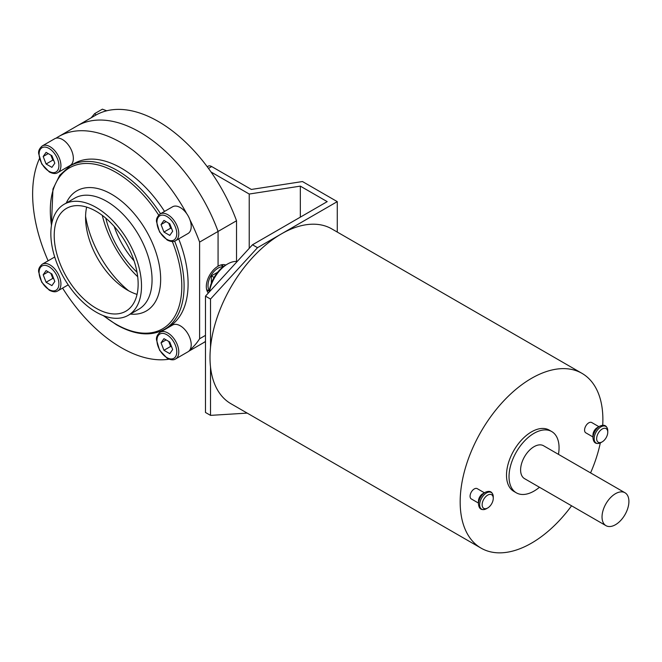 <?xml version="1.0" encoding="UTF-8"?>
<svg xmlns="http://www.w3.org/2000/svg" width="662" height="662" viewBox="0 0 662 662"><rect width="100%" height="100%" fill="white"/><g stroke="black" fill="none" stroke-linecap="round" stroke-linejoin="round"><path stroke-width="0.99" d="M91.191 117.786L94.674 113.616L96.064 114.973M106.731 110.786L102.378 109.172L94.674 113.616M207.107 290.999A16.624 9.599 120 0 0 208.513 290.701M225.75 265.057A16.624 9.599 120 0 0 218.071 266.198L218.071 231.435A125.482 72.448 -120 0 0 77.09 125.921L95.56 115.262A125.482 72.448 -120 0 1 236.533 220.769L218.071 231.435L218.071 266.198A16.624 9.599 120 0 0 207.678 279.414A16.624 9.599 120 0 0 208.348 293.009M137.059 294.391A59.357 34.275 60 0 1 127.543 290.163A59.357 34.275 60 0 1 86.664 207.098M85.58 216.267A78.356 45.239 -120 0 0 128.577 290.742A78.356 45.239 -120 0 1 85.58 216.267M174.652 241.133A94.376 54.491 -120 0 1 164.548 329.312L168.553 326.995A94.376 54.491 -120 0 0 178.69 238.899M164.54 211.426A94.376 54.491 -120 0 0 74.169 163.522L70.164 165.839L59.737 175.24L52.952 189.001L51.388 225.866M96.18 312.141A64.106 37.014 -120 0 0 128.229 315.319A64.106 37.014 -120 0 0 128.229 241.291A64.106 37.014 -120 0 0 64.123 204.277A64.106 37.014 -120 0 0 54.301 255.648A64.106 37.014 -120 0 0 96.18 312.141M96.18 308.269A59.357 34.275 -120 0 0 125.854 311.206A59.357 34.275 -120 0 0 125.854 242.664A59.357 34.275 -120 0 0 66.498 208.389A59.357 34.275 -120 0 0 57.404 255.954A59.357 34.275 -120 0 0 96.18 308.269M50.866 273.381L52.811 278.379L53.845 278.983M54.814 281.474L51.909 273.985L46.092 270.626L43.187 274.763L46.092 282.26L51.909 285.612L54.814 281.474M52.811 278.379L46.092 282.26M48.218 271.85L43.187 274.763M50.866 155.123L52.811 160.121L53.845 160.725M54.814 163.216L51.909 155.727L46.092 152.368L43.187 156.505L46.092 164.002L51.909 167.354L54.814 163.216M52.811 160.121L46.092 164.002M48.218 153.592L43.187 156.505M168.727 341.427L170.672 346.425L171.706 347.029M172.674 349.528L169.77 342.031L163.953 338.671L161.048 342.808L163.953 350.306L169.77 353.657L172.674 349.528M170.672 346.425L163.953 350.306M166.079 339.904L161.048 342.808M168.727 223.168L170.672 228.167L171.706 228.771M172.674 231.27L169.77 223.773L163.953 220.413L161.048 224.55L163.953 232.048L169.77 235.399L172.674 231.27M170.672 228.167L163.953 232.048M166.079 221.646L161.048 224.55M57.726 172.65L70.147 165.475A15.433 8.912 -120 0 0 70.743 148.735A15.433 8.912 -120 0 0 56.038 138.201A15.433 8.912 -120 0 0 54.714 138.739L42.294 145.913C39.422 148.404 38.214 151.002 38.677 153.7L41.731 163.969L49.294 171.955C52.935 173.767 55.749 173.998 57.726 172.65A15.433 8.912 -120 0 0 57.726 154.825A15.433 8.912 -120 0 0 42.294 145.913M188.778 351.232L202.572 343.272A125.482 72.448 -120 0 0 205.477 341.427A125.482 72.448 -120 0 1 202.572 343.272L205.477 341.592M58.62 136.587L77.09 125.921A125.482 72.448 -120 0 1 218.071 231.435L199.601 242.093A125.482 72.448 -120 0 0 189.944 219.842A15.433 8.912 -120 0 0 186.684 213.627A125.482 72.448 -120 0 0 58.62 136.587A125.482 72.448 -120 0 0 56.038 138.201M205.477 335.369L199.601 338.762L199.601 242.093M189.944 349.867A15.433 8.912 -120 0 0 186.767 332.01A15.433 8.912 -120 0 0 172.575 325.042L160.154 332.216A15.433 8.912 -120 0 1 175.587 341.129A15.433 8.912 -120 0 1 175.587 358.953L188.008 351.779A15.433 8.912 -120 0 0 189.944 349.867A125.482 72.448 -120 0 0 199.601 338.762M62.592 288.094A125.482 72.448 -120 0 0 169.116 359.185M39.439 158.607A125.482 72.448 -120 0 0 48.119 260.811M186.684 213.627A15.433 8.912 -120 0 0 172.575 206.784L160.154 213.958C157.283 216.449 156.075 219.048 156.538 221.745L159.592 232.014L167.155 240C170.796 241.812 173.61 242.044 175.587 240.695A15.433 8.912 -120 0 0 175.587 222.871A15.433 8.912 -120 0 0 160.154 213.958M175.587 240.695L188.008 233.52A15.433 8.912 -120 0 0 189.944 219.842M208.48 168.405L211.691 166.551A7.125 4.113 -120 0 0 208.125 166.195L207.231 166.716M211.691 166.551L251.353 189.448L302.468 181.545L337.272 201.637L337.272 232.064M249.226 248.341L249.226 194.04L211.037 171.996M300.333 217.144L300.333 186.13L249.226 194.04M247.199 413.105L210.516 415.372L205.477 412.467L205.477 296.146L252.487 244.775L327.202 201.637L300.333 186.13M252.487 244.775L257.526 247.679L337.272 201.637M205.477 296.146L210.516 299.058L257.526 247.679M210.516 299.058L210.516 347.442M210.516 366.988L210.516 415.372M602.205 429.017A7.87 4.543 120 0 0 596.644 438.649A7.87 4.543 120 0 0 602.205 441.86A7.87 4.543 120 0 0 607.766 432.228A7.87 4.543 120 0 0 602.205 429.017M592.97 437.963L592.97 434.951A5.933 3.426 120 0 1 597.165 427.685L599.78 426.179A9.624 5.561 120 0 0 592.97 437.963C593.549 443.11 596.214 444.649 600.964 442.58A9.624 5.561 120 0 1 594.162 438.649A9.624 5.561 120 0 1 600.964 426.866A9.624 5.561 120 0 1 607.766 430.797L607.766 432.228M602.718 425.194A100.914 58.264 120 0 0 581.981 373.351L331.819 228.92A100.914 58.264 120 0 0 281.367 233.918A100.914 58.264 120 0 0 215.44 322.841A100.914 58.264 120 0 0 230.906 403.704L481.067 548.128A100.914 58.264 120 0 0 571.579 505.801M581.981 373.351A100.914 58.264 120 0 0 531.52 378.341A100.914 58.264 120 0 0 465.601 467.264A100.914 58.264 120 0 0 481.067 548.128M590.57 472.9A100.914 58.264 120 0 0 600.31 442.928M558.463 454.355A35.376 20.423 120 0 0 551.727 431.558L549.212 430.101A35.376 20.423 120 0 0 531.52 431.856A35.376 20.423 120 0 0 508.408 463.028A35.376 20.423 120 0 0 513.836 491.378L516.352 492.834A35.376 20.423 120 0 0 539.464 487.257M478.469 503.07L471.303 498.933A5.933 3.426 -60 0 1 470.392 494.175A5.933 3.426 -60 0 1 474.273 488.945A5.933 3.426 -60 0 1 477.236 488.655L484.402 492.785M592.97 436.961L585.804 432.824A5.933 3.426 -60 0 1 584.894 428.066A5.933 3.426 -60 0 1 588.775 422.836A5.933 3.426 -60 0 1 591.745 422.546L598.903 426.684M551.727 431.558A35.376 20.423 120 0 0 534.044 433.304A35.376 20.423 120 0 0 510.932 464.484A35.376 20.423 120 0 0 516.352 492.834M624.969 492.751L543.535 445.741A18.991 10.964 120 0 0 534.044 446.684A18.991 10.964 120 0 0 521.631 463.425A18.991 10.964 120 0 0 524.544 478.643L605.97 525.653A18.991 10.964 120 0 0 624.969 514.688A18.991 10.964 120 0 0 624.969 492.751A18.991 10.964 120 0 0 615.47 493.695A18.991 10.964 120 0 0 603.057 510.435A18.991 10.964 120 0 0 605.97 525.653M482.664 493.794L485.271 492.288L482.664 493.794A5.933 3.426 120 0 0 478.469 501.06L478.469 504.072C479.048 509.219 481.713 510.758 486.462 508.689A9.624 5.561 120 0 1 479.652 504.758A9.624 5.561 120 0 1 486.462 492.975A9.624 5.561 120 0 1 493.264 496.897C492.685 491.758 490.021 490.219 485.271 492.288L485.271 492.288A9.624 5.561 120 0 0 478.469 504.072M487.704 495.118A7.87 4.543 120 0 0 482.135 504.758A7.87 4.543 120 0 0 487.704 507.969A7.87 4.543 120 0 0 493.264 498.337A7.87 4.543 120 0 0 487.704 495.118M209.258 292.016A23.741 13.712 -60 0 1 225.957 264.932L227.637 263.964A26.116 15.077 -60 0 1 237.162 261.523M209.498 291.752A26.116 15.077 -60 0 1 227.637 263.964L225.957 264.932M223.202 266.794A14.25 8.225 120 0 0 213.081 272.545A14.25 8.225 120 0 0 207.992 285.587A14.25 8.225 120 0 0 209.399 290.692M211.352 283.195L211.352 275.888L217.682 272.239M214.091 277.469L211.352 275.888M105.829 218.203A68.856 39.753 -120 0 0 137.026 272.239M114.228 226.462A59.357 34.275 -120 0 0 134.072 260.845M236.533 220.769L236.533 261.465M102.287 215.373A78.356 45.239 -120 0 0 137.704 276.724M222.755 266.025A16.624 9.599 120 0 0 222.316 264.659M160.535 213.743A94.376 54.491 -120 0 0 70.164 165.839M103.735 315.774A92.97 53.68 -120 0 0 116.057 324.231A92.97 53.68 -120 0 0 173.32 318.679A92.97 53.68 -120 0 0 172.327 241.539M158.681 215.142A92.97 53.68 -120 0 0 82.998 163.622A92.97 53.68 -120 0 0 51.479 225.27M130.373 314.086A69.386 40.059 -120 0 0 146.285 230.873A69.386 40.059 -120 0 0 66.266 203.044M128.229 315.319L138.78 309.228A64.106 37.014 -120 0 0 138.78 235.2A64.106 37.014 -120 0 0 74.674 198.195L64.123 204.277M49.005 289.559A14.01 8.085 -120 0 0 57.577 277.353A14.01 8.085 -120 0 0 40.423 267.448A14.01 8.085 -120 0 0 49.005 289.559M57.726 290.908A15.433 8.912 -120 0 0 57.726 273.083A15.433 8.912 -120 0 0 42.294 264.171C39.422 266.662 38.214 269.26 38.677 271.958L41.731 282.227L49.294 290.213C52.935 292.025 55.749 292.256 57.726 290.908L68.211 284.85M49.005 171.301A14.01 8.085 -120 0 0 57.577 159.095A14.01 8.085 -120 0 0 40.423 149.19A14.01 8.085 -120 0 0 49.005 171.301M166.865 239.346A14.01 8.085 -120 0 0 175.438 227.14A14.01 8.085 -120 0 0 158.284 217.235A14.01 8.085 -120 0 0 166.865 239.346M166.865 357.604A14.01 8.085 -120 0 0 175.438 345.399A14.01 8.085 -120 0 0 158.284 335.493A14.01 8.085 -120 0 0 166.865 357.604M164.548 329.312C150.862 336.644 134.808 335.121 116.404 324.728L103.173 315.551M42.294 264.171L54.714 257.005M175.587 358.953C173.61 360.302 170.796 360.07 167.155 358.258L159.592 350.272L156.538 340.003C156.075 337.306 157.283 334.707 160.154 332.216M602.205 441.86L600.964 442.58M597.165 427.685L599.78 426.179C604.522 424.11 607.186 425.649 607.766 430.797M493.264 498.337L493.264 496.897M487.704 507.969L486.462 508.689M206.668 289.633L209.341 291.181M220.909 264.957L223.582 266.505"/></g></svg>
